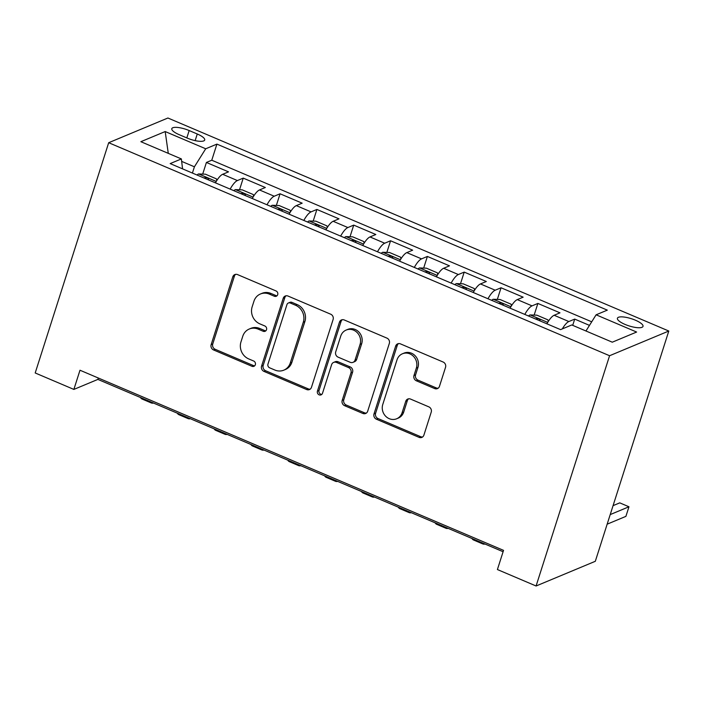 <?xml version="1.0" encoding="UTF-8"?>
<svg xmlns="http://www.w3.org/2000/svg" width="704" height="704" viewBox="0 0 704 704"><rect width="100%" height="100%" fill="white"/><g stroke="black" fill="none" stroke-linecap="round" stroke-linejoin="round"><path stroke-width="1.06" d="M277.702 294.659A2.886 2.631 -112.6 0 0 276.012 290.946L237.6 274.613A4.118 3.749 -112.6 0 0 232.786 276.848L211.147 344.652A4.118 3.749 -112.6 0 0 213.558 349.95L251.97 366.291A2.886 2.631 -112.6 0 0 255.341 364.725A2.886 2.631 -112.6 0 0 253.651 361.011L248.679 358.899A13.191 12.012 -112.6 0 1 240.962 341.924L242.766 336.274A13.191 12.012 -112.6 0 1 249.26 329.023A13.191 12.012 -112.6 0 1 258.183 329.146L263.146 331.258A2.886 2.631 -112.6 0 0 266.526 329.692A2.886 2.631 -112.6 0 0 264.836 325.978L259.864 323.866A13.191 12.012 -112.6 0 1 252.138 306.891L253.942 301.242A13.191 12.012 -112.6 0 1 260.436 293.99A13.191 12.012 -112.6 0 1 269.359 294.114L274.331 296.226A2.886 2.631 -112.6 0 0 277.702 294.659M635.334 320.17A13.438 3.784 17.7 0 0 617.417 318.226A13.438 3.784 17.7 0 0 625.09 324.438A13.438 3.784 17.7 0 0 643.007 326.392A13.438 3.784 17.7 0 0 635.334 320.17M434.65 388.573A4.118 3.749 -112.6 0 0 439.463 386.346L445.535 367.321A4.118 3.749 -112.6 0 0 443.124 362.023L400.462 343.878A4.118 3.749 -112.6 0 0 395.648 346.104L374.009 413.908A4.118 3.749 -112.6 0 0 376.42 419.214L419.074 437.36A4.118 3.749 -112.6 0 0 423.896 435.134L431.226 412.148A4.118 3.749 -112.6 0 0 428.815 406.85L410.555 399.08A4.118 3.749 -112.6 0 0 405.742 401.315L402.107 412.702A11.026 10.041 -112.6 0 1 396.678 418.766A11.026 10.041 -112.6 0 1 385.634 416.196A11.026 10.041 -112.6 0 1 382.765 404.483L397.012 359.841A11.026 10.041 -112.6 0 1 402.433 353.778A11.026 10.041 -112.6 0 1 413.486 356.356A11.026 10.041 -112.6 0 1 416.354 368.069L413.978 375.505A4.118 3.749 -112.6 0 0 416.39 380.811L434.65 388.573L436.242 387.913A4.118 3.749 -112.6 0 0 438.187 388.177M108.689 142.71L35.2 372.97L73.867 389.418L79.992 370.225L503.536 550.361L497.411 569.545L536.087 585.992L609.576 355.731L108.689 142.71L167.913 118.008L668.8 331.03L609.576 355.731M333.106 319.51A4.118 3.749 -112.6 0 0 330.695 314.204L288.033 296.058A4.118 3.749 -112.6 0 0 283.219 298.294L261.58 366.098A4.118 3.749 -112.6 0 0 263.991 371.404L306.645 389.541A4.118 3.749 -112.6 0 0 311.467 387.314L333.106 319.51M344.247 319.968L386.91 338.114A4.118 3.749 -112.6 0 1 389.321 343.42L367.682 411.224A4.118 3.749 -112.6 0 1 362.859 413.45L344.608 405.689A4.118 3.749 -112.6 0 1 342.197 400.382L350.97 372.882A4.118 3.749 -112.6 0 0 348.559 367.576L336.442 362.428A4.118 3.749 -112.6 0 0 331.628 364.654L322.494 393.29A2.886 2.631 -112.6 0 1 318.182 394.196A2.886 2.631 -112.6 0 1 317.434 391.134L339.434 322.203A4.118 3.749 -112.6 0 1 344.247 319.968M589.477 325.38L574.71 319.097L572.713 325.354M562.294 328.918A16.79 5.078 -67 0 1 568.867 321.534L554.136 315.269L559.979 312.831L537.874 303.433L534.16 315.066M524.797 314.424A16.79 5.078 -67 0 1 532.039 305.87L517.299 299.605L523.142 297.167L501.046 287.769L497.332 299.402M487.969 298.76A16.79 5.078 -67 0 1 495.202 290.206L480.471 283.941L486.314 281.503L464.218 272.105L460.504 283.738M451.141 283.096A16.79 5.078 -67 0 1 458.374 274.542L443.643 268.277L449.486 265.839L427.39 256.441L423.676 268.074M414.313 267.432A16.79 5.078 -67 0 1 421.546 258.878L406.815 252.613L412.658 250.175L390.562 240.777L386.848 252.419M377.485 251.768A16.79 5.078 -67 0 1 384.718 243.214L369.987 236.949L375.83 234.511L353.725 225.113L350.011 236.755M340.648 236.104A16.79 5.078 -67 0 1 347.882 227.55L333.15 221.285L338.994 218.847L316.897 209.449L313.183 221.091M303.82 220.44A16.79 5.078 -67 0 1 311.054 211.886L296.322 205.621L302.166 203.183L280.069 193.785L276.355 205.427M266.992 204.776A16.79 5.078 -67 0 1 274.226 196.222L259.494 189.957L265.338 187.519L243.241 178.121L237.398 180.558A16.79 5.078 113 0 0 230.164 189.112M239.527 189.763L243.241 178.121M179.238 134.693L187.343 138.134A13.015 3.67 17.7 0 0 204.706 140.026A13.015 3.67 17.7 0 0 197.27 133.998L189.165 130.548A13.015 3.67 17.7 0 0 171.802 128.665A13.015 3.67 17.7 0 0 179.238 134.693M585.957 330.994L596.103 314.811L607.314 310.138L216.911 144.109L205.709 148.782L194.41 166.804L192.412 173.061M596.103 314.811L636.618 332.042L612.286 342.188L571.771 324.958L560.569 329.63L170.174 163.601L181.377 158.928L140.862 141.698L165.194 131.551L205.709 148.782M591.721 321.816L211.772 160.222L206.413 162.457L228.51 171.855L222.666 174.293A16.79 5.078 113 0 0 215.433 182.846M274.226 196.222L280.069 193.785M311.054 211.886L316.897 209.449M347.882 227.55L353.725 225.113M384.718 243.214L390.562 240.777M421.546 258.878L427.39 256.441M458.374 274.542L464.218 272.105M495.202 290.206L501.046 287.769M532.039 305.87L537.874 303.433M568.867 321.534L574.71 319.097M194.41 166.804L181.667 161.383M536.087 585.992L595.311 561.29L668.8 331.03M73.867 389.418L97.882 379.403L503.096 551.734M98.322 378.022L97.882 379.403M202.699 174.099L206.413 162.457M211.772 160.222L216.911 144.109M182.556 168.863L181.377 158.928M259.494 189.957A16.79 5.078 113 0 0 252.261 198.51M296.322 205.621A16.79 5.078 113 0 0 289.089 214.174M333.15 221.285A16.79 5.078 113 0 0 325.917 229.838M369.987 236.949A16.79 5.078 113 0 0 362.745 245.502M406.815 252.613A16.79 5.078 113 0 0 399.582 261.166M443.643 268.277A16.79 5.078 113 0 0 436.41 276.83M480.471 283.941A16.79 5.078 113 0 0 473.238 292.494M517.299 299.605A16.79 5.078 113 0 0 510.066 308.158M554.136 315.269A16.79 5.078 113 0 0 546.902 323.822M168.274 153.358L165.194 131.551M277.024 295.768A2.886 2.631 -112.6 0 1 275.933 295.557L270.961 293.445A13.191 12.012 -112.6 0 0 262.038 293.322L260.436 293.99M249.26 329.023L250.853 328.354A13.191 12.012 -112.6 0 1 259.776 328.478L264.748 330.59A2.886 2.631 -112.6 0 0 265.839 330.801M235.655 274.349A4.118 3.749 -112.6 0 0 234.388 276.179L212.749 343.983A4.118 3.749 -112.6 0 0 215.16 349.281L253.572 365.622A2.886 2.631 -112.6 0 0 254.663 365.834M286.088 295.794A4.118 3.749 -112.6 0 0 284.821 297.625L263.182 365.429A4.118 3.749 -112.6 0 0 265.593 370.735L308.246 388.872A4.118 3.749 -112.6 0 0 310.191 389.145M290.33 303.028A2.886 2.631 -112.6 0 0 286.95 304.586L267.96 364.109A2.886 2.631 -112.6 0 0 269.65 367.822L274.894 370.049A13.191 12.012 -112.6 0 0 283.818 370.163A13.191 12.012 -112.6 0 0 290.303 362.912L303.292 322.23A13.191 12.012 -112.6 0 0 295.566 305.254L290.33 303.028L291.931 302.359A2.886 2.631 -112.6 0 0 289.978 302.333L288.376 303.002M283.818 370.163L285.419 369.494A13.191 12.012 -112.6 0 0 291.905 362.243L290.303 362.912M291.931 302.359L297.167 304.586A13.191 12.012 -112.6 0 1 304.894 321.561L291.905 362.243M333.661 362.393L335.262 361.724A4.118 3.749 -112.6 0 1 338.043 361.759L350.161 366.907A4.118 3.749 -112.6 0 1 352.572 372.214L343.798 399.714A4.118 3.749 -112.6 0 0 346.21 405.02L364.461 412.782A4.118 3.749 -112.6 0 0 366.406 413.054M342.302 319.704A4.118 3.749 -112.6 0 0 341.035 321.534L319.035 390.465A2.886 2.631 -112.6 0 0 321.807 394.39M360.078 344.353A11.026 10.041 -112.6 0 0 357.21 332.631A11.026 10.041 -112.6 0 0 346.166 330.062A11.026 10.041 -112.6 0 0 340.736 336.125L335.72 351.85A4.118 3.749 -112.6 0 0 338.131 357.157L350.24 362.305A4.118 3.749 -112.6 0 0 355.054 360.078L360.078 344.353L361.68 343.684A11.026 10.041 -112.6 0 0 358.811 331.971A11.026 10.041 -112.6 0 0 347.767 329.393L346.166 330.062M353.03 362.34L354.631 361.671A4.118 3.749 -112.6 0 0 356.655 359.41L355.054 360.078M361.68 343.684L356.655 359.41M402.433 353.778L404.034 353.118A11.026 10.041 -112.6 0 1 415.087 355.687A11.026 10.041 -112.6 0 1 417.947 367.4L415.58 374.845A4.118 3.749 -112.6 0 0 417.991 380.142L436.242 387.913M396.678 418.766L398.279 418.097A11.026 10.041 -112.6 0 0 403.709 412.042L402.107 412.702M408.61 398.816A4.118 3.749 -112.6 0 0 407.343 400.646L403.709 412.042M398.517 343.614A4.118 3.749 -112.6 0 0 397.25 345.444L375.61 413.248A4.118 3.749 -112.6 0 0 378.022 418.546L420.675 436.691A4.118 3.749 -112.6 0 0 422.62 436.955M216.735 180.62L216.454 178.886L205.401 174.187L198.519 173.958A11.123 3.362 113 0 0 197.058 175.032M208.472 179.89A11.123 3.362 -67 0 1 208.586 179.784C208.542 178.015 207.073 177.39 204.16 177.91A11.123 3.362 113 0 0 204.054 178.006M153.516 403.058A31.486 9.513 -67 0 1 151.298 402.952A31.486 9.513 -67 0 1 149.679 401.43M151.298 402.952L142.094 399.036A31.486 9.513 -67 0 1 140.474 397.514M253.572 196.284L253.282 194.55L242.229 189.851L235.347 189.622A11.123 3.362 113 0 0 233.886 190.696M245.309 195.554A11.123 3.362 -67 0 1 245.414 195.448C245.379 193.679 243.901 193.054 240.997 193.574A11.123 3.362 113 0 0 240.882 193.67M190.344 418.722A31.486 9.513 -67 0 1 188.126 418.616A31.486 9.513 -67 0 1 186.507 417.094M188.126 418.616L178.922 414.7A31.486 9.513 -67 0 1 177.302 413.178M290.4 211.948L290.11 210.214L279.066 205.515L272.175 205.286A11.123 3.362 113 0 0 270.714 206.36M282.137 211.218A11.123 3.362 -67 0 1 282.242 211.112C282.207 209.343 280.729 208.718 277.825 209.238A11.123 3.362 113 0 0 277.719 209.334M227.172 434.386A31.486 9.513 -67 0 1 224.954 434.28A31.486 9.513 -67 0 1 223.344 432.758M224.954 434.28L215.75 430.364A31.486 9.513 -67 0 1 214.13 428.842M327.228 227.612L326.938 225.878L315.894 221.179L309.003 220.95A11.123 3.362 113 0 0 307.551 222.024M318.965 226.882A11.123 3.362 -67 0 1 319.07 226.776C319.035 225.007 317.566 224.382 314.653 224.902A11.123 3.362 113 0 0 314.547 224.998M264.009 450.05A31.486 9.513 -67 0 1 261.791 449.944A31.486 9.513 -67 0 1 260.172 448.422M261.791 449.944L252.578 446.028A31.486 9.513 -67 0 1 250.958 444.506M364.056 243.276L363.774 241.542L352.722 236.843L345.84 236.614A11.123 3.362 113 0 0 344.379 237.688M355.793 242.546A11.123 3.362 -67 0 1 355.898 242.44C355.863 240.671 354.394 240.046 351.481 240.566A11.123 3.362 113 0 0 351.375 240.662M300.837 465.714A31.486 9.513 -67 0 1 298.619 465.608A31.486 9.513 -67 0 1 297 464.086M298.619 465.608L289.414 461.692A31.486 9.513 -67 0 1 287.795 460.17M400.884 258.94L400.602 257.206L389.55 252.507L382.668 252.278A11.123 3.362 113 0 0 381.207 253.352M392.63 258.21A11.123 3.362 -67 0 1 392.735 258.104C392.691 256.335 391.222 255.71 388.309 256.23A11.123 3.362 113 0 0 388.203 256.326M337.665 481.378A31.486 9.513 -67 0 1 335.447 481.272A31.486 9.513 -67 0 1 333.828 479.75M335.447 481.272L326.242 477.356A31.486 9.513 -67 0 1 324.623 475.834M437.721 274.604L437.43 272.87L426.378 268.171L419.496 267.942A11.123 3.362 113 0 0 418.035 269.016M429.458 273.874A11.123 3.362 -67 0 1 429.563 273.768C429.528 271.999 428.05 271.374 425.146 271.894A11.123 3.362 113 0 0 425.04 271.99M374.493 497.042A31.486 9.513 -67 0 1 372.275 496.927A31.486 9.513 -67 0 1 370.656 495.414M372.275 496.927L363.07 493.011A31.486 9.513 -67 0 1 361.451 491.498M474.549 290.268L474.258 288.534L463.214 283.835L456.324 283.606A11.123 3.362 113 0 0 454.872 284.68M466.286 289.538A11.123 3.362 -67 0 1 466.391 289.432C466.356 287.663 464.878 287.038 461.974 287.549A11.123 3.362 113 0 0 461.868 287.654M411.321 512.706A31.486 9.513 -67 0 1 409.112 512.591A31.486 9.513 -67 0 1 407.493 511.078M409.112 512.591L399.898 508.675A31.486 9.513 -67 0 1 398.279 507.162M511.377 305.932L511.086 304.198L500.042 299.499L493.152 299.27A11.123 3.362 113 0 0 491.7 300.344M503.114 305.202A11.123 3.362 -67 0 1 503.219 305.096C503.184 303.327 501.714 302.702 498.802 303.213A11.123 3.362 113 0 0 498.696 303.318M448.158 528.37A31.486 9.513 -67 0 1 445.94 528.255A31.486 9.513 -67 0 1 444.321 526.742M445.94 528.255L436.726 524.339A31.486 9.513 -67 0 1 435.116 522.826M548.205 321.596L547.923 319.862L536.87 315.163L529.989 314.934A11.123 3.362 113 0 0 528.528 316.008M539.942 320.866A11.123 3.362 -67 0 1 540.056 320.76C540.012 318.991 538.542 318.366 535.63 318.877A11.123 3.362 113 0 0 535.524 318.982M484.986 544.034A31.486 9.513 -67 0 1 482.768 543.919A31.486 9.513 -67 0 1 481.149 542.406M482.768 543.919L473.563 540.003A31.486 9.513 -67 0 1 471.944 538.49M610.218 514.589L628.962 506.774L619.758 502.858L613.078 505.639M628.962 506.774L625.9 516.366L607.156 524.181M237.398 180.558L222.666 174.293M186.815 137.914L189.165 130.548M195.149 140.624L197.27 133.998M270.961 293.445L269.359 294.114M264.748 330.59L263.146 331.258M259.776 328.478L258.183 329.146M253.572 365.622L251.97 366.291M215.16 349.281L213.558 349.95M212.749 343.983L211.147 344.652M234.388 276.179L232.786 276.848M275.933 295.557L274.331 296.226M308.246 388.872L306.645 389.541M265.593 370.735L263.991 371.404M263.182 365.429L261.58 366.098M284.821 297.625L283.219 298.294M304.894 321.561L303.292 322.23M297.167 304.586L295.566 305.254M364.461 412.782L362.859 413.45M346.21 405.02L344.608 405.689M343.798 399.714L342.197 400.382M352.572 372.214L350.97 372.882M350.161 366.907L348.559 367.576M338.043 361.759L336.442 362.428M319.035 390.465L317.434 391.134M341.035 321.534L339.434 322.203M417.991 380.142L416.39 380.811M415.58 374.845L413.978 375.505M417.947 367.4L416.354 368.069M407.343 400.646L405.742 401.315M420.675 436.691L419.074 437.36M378.022 418.546L376.42 419.214M375.61 413.248L374.009 413.908M397.25 345.444L395.648 346.104M216.242 181.43L198.686 173.958M253.07 197.094L235.523 189.622M289.907 212.758L272.351 205.286M326.735 228.422L309.179 220.95M363.563 244.086L346.007 236.614M400.391 259.75L382.835 252.278M437.219 275.414L419.672 267.942M474.056 291.069L456.5 283.606M510.884 306.733L493.328 299.27M547.712 322.397L530.156 314.934"/></g></svg>
